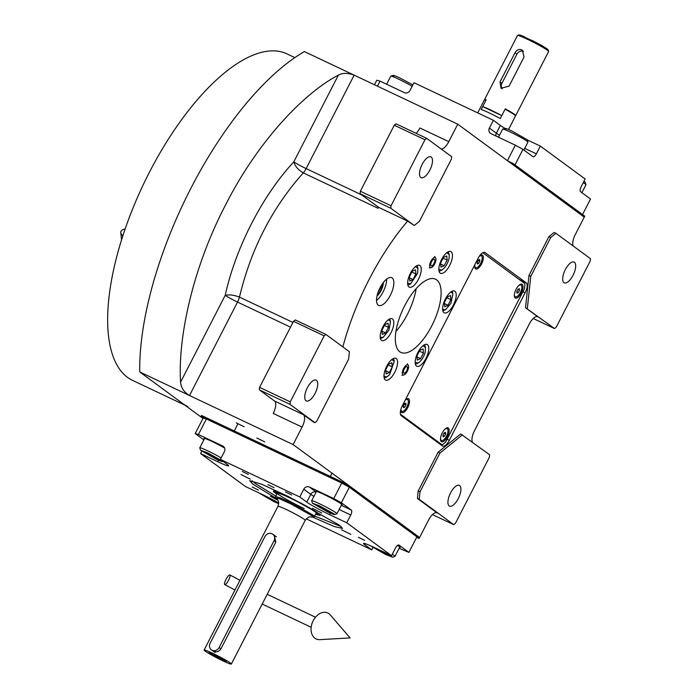 <?xml version="1.0" encoding="UTF-8"?>
<svg xmlns="http://www.w3.org/2000/svg" width="699" height="699" viewBox="0 0 699 699"><rect width="100%" height="100%" fill="white"/><g stroke="black" fill="none" stroke-linecap="round" stroke-linejoin="round"><path stroke-width="1.05" d="M395.922 331.422A40.49 16.601 115.3 0 0 416.158 288.67M383.349 282.527A9.524 3.906 -64.7 0 1 377.049 295.826M378.194 305.122A15.326 6.282 115.3 0 0 378.622 305.384A15.326 6.282 115.3 0 0 390.592 294.768A15.326 6.282 115.3 0 0 392.165 277.94A15.326 6.282 115.3 0 0 391.728 277.686A15.326 6.282 115.3 0 0 379.767 288.303A15.326 6.282 115.3 0 0 378.194 305.122M302.09 427.089L273.222 413.424A10.948 4.482 115.3 0 0 274.541 401.016L303.41 414.682A10.948 4.482 -64.7 0 1 302.09 427.089L293.108 444.564L139.739 371.955A221.067 90.625 -64.7 0 1 304.388 51.577L457.758 124.186L584.25 217.127L575.268 234.602A10.948 4.482 -64.7 0 0 573.154 245.961M419.217 499.304L453.73 524.661L455.46 523.263L489.387 457.242L489.649 454.761L460.676 433.948L438.159 452.174L439.968 453.031L420.012 491.86L419.217 499.304L417.417 498.448L437.242 513.022A10.948 4.482 -64.7 0 0 436.927 512.839A10.948 4.482 -64.7 0 0 428.574 520.03L419.592 537.505L293.108 444.564M417.417 498.448L418.203 491.013L438.159 452.174M472.367 442.065A10.948 4.482 -64.7 0 1 474.481 430.715L529.361 323.925A10.948 4.482 -64.7 0 1 537.714 316.726A10.948 4.482 -64.7 0 1 538.02 316.909L537.382 316.603M525.543 307.743L554.517 328.556L556.247 327.158L590.174 261.138L590.437 258.656L555.923 233.3L550.733 237.503L548.925 236.655L528.968 275.485L525.543 307.743L538.02 316.909M548.925 236.655L554.124 232.444L555.923 233.3M457.758 124.186L448.784 141.661A10.948 4.482 -64.7 0 1 441.261 149.044M407.631 221.094L414.271 225.506L419.47 221.303L451.397 159.171L451.668 156.69L426.696 138.341L396.027 123.819L394.288 125.226L360.361 191.238L360.099 193.719L378.727 207.411L407.631 221.094A146.65 60.123 115.3 0 0 342.868 346.914M303.41 414.682L313.152 421.838L314.952 422.694L316.691 421.296L348.618 359.155L349.413 351.719L325.917 334.454L295.24 319.932L293.51 321.33L259.582 387.351L259.312 389.832L274.541 401.016M478.16 258.211L402.327 405.778A8.755 3.591 115.3 0 0 401.27 415.704L442.388 445.918A8.755 3.591 115.3 0 0 442.633 446.067A8.755 3.591 115.3 0 0 449.317 440.309L525.159 292.741A8.755 3.591 115.3 0 0 526.207 282.815L485.089 252.61A8.755 3.591 115.3 0 0 484.844 252.461A8.755 3.591 115.3 0 0 478.16 258.211M381.523 340.343A12.04 4.937 115.3 0 0 381.855 340.544A12.04 4.937 115.3 0 0 391.265 332.2A12.04 4.937 115.3 0 0 392.497 318.98A12.04 4.937 115.3 0 0 392.156 318.779A12.04 4.937 115.3 0 0 382.755 327.123A12.04 4.937 115.3 0 0 381.523 340.343M408.959 286.948A12.04 4.937 115.3 0 0 409.299 287.149A12.04 4.937 115.3 0 0 418.701 278.805A12.04 4.937 115.3 0 0 419.942 265.585A12.04 4.937 115.3 0 0 419.601 265.384A12.04 4.937 115.3 0 0 410.199 273.72A12.04 4.937 115.3 0 0 408.959 286.948M440.169 273.099A12.04 4.937 115.3 0 0 440.51 273.3A12.04 4.937 115.3 0 0 449.911 264.956A12.04 4.937 115.3 0 0 451.143 251.736A12.04 4.937 115.3 0 0 450.811 251.535A12.04 4.937 115.3 0 0 441.41 259.871A12.04 4.937 115.3 0 0 440.169 273.099M443.935 312.645A12.04 4.937 115.3 0 0 444.276 312.846A12.04 4.937 115.3 0 0 453.677 304.502A12.04 4.937 115.3 0 0 454.909 291.282A12.04 4.937 115.3 0 0 454.577 291.081A12.04 4.937 115.3 0 0 445.176 299.425A12.04 4.937 115.3 0 0 443.935 312.645M416.49 366.04A12.04 4.937 115.3 0 0 416.831 366.241A12.04 4.937 115.3 0 0 426.233 357.897A12.04 4.937 115.3 0 0 427.473 344.677A12.04 4.937 115.3 0 0 427.133 344.476A12.04 4.937 115.3 0 0 417.731 352.82A12.04 4.937 115.3 0 0 416.49 366.04M385.289 379.889A12.04 4.937 115.3 0 0 385.621 380.09A12.04 4.937 115.3 0 0 395.031 371.746A12.04 4.937 115.3 0 0 396.263 358.526A12.04 4.937 115.3 0 0 395.922 358.325A12.04 4.937 115.3 0 0 386.521 366.669A12.04 4.937 115.3 0 0 385.289 379.889M436.674 279.888A40.49 16.601 115.3 0 0 435.547 279.216A40.49 16.601 115.3 0 0 403.908 307.263A40.49 16.601 115.3 0 0 399.758 351.737A40.49 16.601 115.3 0 0 400.894 352.41A40.49 16.601 115.3 0 0 432.524 324.362A40.49 16.601 115.3 0 0 436.674 279.888M386.626 279.137A15.326 6.282 -64.7 0 1 376.508 300.518M236.262 422.886L244.143 426.783L236.262 422.886M256.821 437.993L264.694 441.882L256.821 437.993M202.981 418.43L139.739 371.955M453.73 524.661L432.454 514.595M420.012 491.86L418.203 491.013M462.485 434.804L439.968 453.031M554.517 328.556L533.241 318.491M528.968 275.485L530.777 276.341L527.343 308.591M550.733 237.503L530.777 276.341M416.123 133.334A10.948 4.482 115.3 0 0 419.907 127.996L448.784 141.661M426.696 138.341L424.966 139.748L391.038 205.759L390.776 208.241L414.271 225.506M390.776 208.241L360.099 193.719M378.727 207.411A10.948 4.482 -64.7 0 1 378.037 208.276L378.762 207.428M338.403 75.064C304.074 93.011 258.071 140.796 225.436 205.165C192.146 269.08 177.817 338.674 180.578 382.161C180.936 387.63 183.907 392.078 189.508 395.512L237.529 302.073A10.948 4.491 115.3 0 0 239.46 297.11C250.976 249.01 272.261 207.603 303.305 172.889C298.255 169.936 295.083 166.257 293.79 161.871L338.403 75.064C342.728 72.801 347.98 72.827 354.157 75.142L306.127 168.581A10.948 0.795 27.2 0 1 293.79 161.871C262.501 195.467 235.764 247.49 225.192 295.354C229.289 294.436 234.051 295.022 239.46 297.11L292.942 322.431M325.917 334.454L324.179 335.852L290.251 401.873L289.989 404.354L314.952 422.694M289.989 404.354L259.312 389.832M449.186 505.945A11.49 4.71 -64.7 0 1 450.366 493.328A11.49 4.71 -64.7 0 1 459.339 485.368A11.49 4.71 -64.7 0 1 459.662 485.56A11.49 4.71 -64.7 0 1 458.483 498.177A11.49 4.71 -64.7 0 1 449.509 506.137A11.49 4.71 -64.7 0 1 449.186 505.945M563.944 282.658A11.49 4.71 -64.7 0 1 565.124 270.032A11.49 4.71 -64.7 0 1 574.097 262.073A11.49 4.71 -64.7 0 1 574.421 262.265A11.49 4.71 -64.7 0 1 573.241 274.89A11.49 4.71 -64.7 0 1 564.268 282.85A11.49 4.71 -64.7 0 1 563.944 282.658M424.966 139.748L394.288 125.226M420.763 177.45A11.49 4.71 -64.7 0 1 421.943 164.824A11.49 4.71 -64.7 0 1 430.916 156.864A11.49 4.71 -64.7 0 1 431.239 157.057A11.49 4.71 -64.7 0 1 430.06 169.682A11.49 4.71 -64.7 0 1 421.086 177.642A11.49 4.71 -64.7 0 1 420.763 177.45M391.038 205.759L360.361 191.238M306.005 400.737A11.49 4.71 -64.7 0 1 307.184 388.12A11.49 4.71 -64.7 0 1 316.166 380.16A11.49 4.71 -64.7 0 1 316.481 380.352A11.49 4.71 -64.7 0 1 315.301 392.969A11.49 4.71 -64.7 0 1 306.328 400.929A11.49 4.71 -64.7 0 1 306.005 400.737M324.179 335.852L293.51 321.33M290.251 401.873L259.582 387.351M187.577 406.416A180.578 74.024 -64.7 0 1 182.518 403.393M184.92 405.158L132.539 380.361A180.578 74.024 -64.7 0 1 127.48 377.338A180.578 74.024 -64.7 0 1 146.012 179.023A180.578 74.024 -64.7 0 1 287.071 53.937L294.856 57.624M442.607 308.888L443.236 309.657L445.543 309.648L450.855 303.488L452.908 294.096L452.017 292.566L450.462 292.304M452.908 294.096L452.55 292.628A10.948 4.482 115.3 0 0 451.965 291.326M442.808 310.671A10.948 4.482 115.3 0 0 444.18 310.295L445.543 309.648M444.346 302.562L444.739 306.712L448.015 305.262L450.899 299.661L450.506 295.502L447.229 296.961L444.346 302.562M450.899 299.661L446.827 297.73M448.015 305.262L444.442 303.567M438.841 269.342L441.777 270.102L444.459 267.892C447.692 263.741 449.291 259.565 449.274 255.353L449.142 254.55L446.696 252.758M449.142 254.55L448.784 253.082A10.948 4.482 115.3 0 0 448.199 251.771M439.042 271.125A10.948 4.482 115.3 0 0 440.414 270.749L441.777 270.102M440.973 267.167L444.249 265.716L447.133 260.107L446.74 255.956L443.463 257.415L440.58 263.016L440.973 267.167M444.249 265.716L440.676 264.021M447.133 260.107L443.061 258.184M407.832 284.974A10.948 4.482 115.3 0 0 409.203 284.598L410.575 283.951L417.644 273.195L417.932 268.399L415.486 266.607M417.932 268.399L417.574 266.931A10.948 4.482 115.3 0 0 416.988 265.62M407.639 283.191L410.575 283.951M413.048 279.565L415.922 273.956L415.529 269.805L412.253 271.264L409.378 276.865L409.771 281.015L413.048 279.565L409.465 277.87M415.922 273.956L411.86 272.033M380.195 336.586L380.815 337.355L383.131 337.346L388.897 330.234L390.496 321.793L389.596 320.264L388.041 320.002M380.387 338.368A10.948 4.482 115.3 0 0 381.768 337.993L383.131 337.346M390.496 321.793L390.129 320.325A10.948 4.482 115.3 0 0 389.553 319.024M388.487 327.359L388.085 323.2L384.817 324.659L381.934 330.26L382.327 334.41L385.603 332.96L388.487 327.359L384.415 325.428M385.603 332.96L382.03 331.265M383.961 376.132L386.897 376.892L389.579 374.681L394.262 361.339L391.807 359.548M384.153 377.914A10.948 4.482 115.3 0 0 385.533 377.539L386.897 376.892M394.262 361.339L393.895 359.871A10.948 4.482 115.3 0 0 393.319 358.57M391.851 362.755L388.583 364.205L385.699 369.806L386.093 373.965L389.369 372.506L392.253 366.905L391.851 362.755M392.253 366.905L388.181 364.974M389.369 372.506L385.796 370.811M415.171 362.283L418.107 363.043L416.735 363.69A10.948 4.482 115.3 0 0 416.866 363.629M417.993 363.096C421.148 361.208 423.542 357.608 425.175 352.287L425.464 347.49L423.017 345.699M415.363 364.065A10.948 4.482 115.3 0 0 416.613 363.751A10.948 4.482 115.3 0 0 416.735 363.69M425.464 347.49L425.106 346.022A10.948 4.482 115.3 0 0 424.52 344.721M419.784 350.356L416.91 355.957L417.303 360.116L420.58 358.657L423.454 353.056L423.061 348.906L419.784 350.356M423.454 353.056L419.391 351.125M420.58 358.657L416.997 356.962M407.989 364.974A5.557 2.28 -64.7 0 1 408.286 365.306A5.557 2.28 -64.7 0 1 407.508 370.881A5.557 2.28 -64.7 0 1 403.69 375.005A5.557 2.28 -64.7 0 1 402.921 374.83A5.557 2.28 115.3 0 1 403.594 368.53A5.557 2.28 115.3 0 1 407.989 364.974M403.804 373.109A3.609 1.477 115.3 0 0 403.908 373.17A3.609 1.477 115.3 0 0 406.731 370.662A3.609 1.477 115.3 0 0 407.098 366.695A3.609 1.477 115.3 0 0 407.001 366.634A3.609 1.477 115.3 0 0 404.179 369.142A3.609 1.477 115.3 0 0 403.804 373.109M435.626 257.983A5.557 2.28 115.3 0 1 434.848 263.558A5.557 2.28 115.3 0 1 431.03 267.682A5.557 2.28 115.3 0 1 430.261 267.507A5.557 2.28 -64.7 0 1 430.925 261.208A5.557 2.28 -64.7 0 1 435.328 257.651A5.557 2.28 115.3 0 1 435.626 257.983L434.691 256.463M434.437 259.381A3.609 1.477 115.3 0 0 434.341 259.32A3.609 1.477 115.3 0 0 431.519 261.819A3.609 1.477 115.3 0 0 431.143 265.786A3.609 1.477 115.3 0 0 431.248 265.847A3.609 1.477 115.3 0 0 434.07 263.34A3.609 1.477 115.3 0 0 434.437 259.381M275.502 497.924L253.012 484.241L249.674 480.667L261.627 484.189L288.6 496.622L339.129 525.01L342.554 528.409L334.506 526.635L313.493 517.452M203.837 439.907L195.204 433.563L203.182 418.028L206.397 418.972L341.724 483.044L349.343 487.22L416.892 536.858L408.915 552.393L398.998 545.106A4.377 1.791 -64.7 0 0 398.876 545.037A4.377 1.791 -64.7 0 0 395.538 547.911L391.545 555.679L374.402 547.562A19.703 1.424 27.2 0 0 363.489 543.411A19.703 1.424 27.2 0 0 364.773 544.731L365.306 543.691M341.724 483.044L333.746 498.57L309.386 487.037A4.377 3.984 126.3 0 0 303.777 489.213L299.792 496.98L306.765 502.109L310.758 494.342L303.777 489.213M206.397 418.972L198.411 434.507L222.771 446.041A4.377 3.984 126.3 0 1 224.388 451.633L220.395 459.4L299.792 496.98M349.343 487.22L341.357 502.756L333.746 498.57M341.357 502.756L351.274 510.034A4.377 1.791 -64.7 0 1 350.749 514.997L339.146 509.51M391.545 555.679L346.756 522.765L350.749 514.997M399.112 548.322L408.915 552.393M306.276 518.859L371.746 549.86L372.864 547.675M278.656 502.974A19.703 1.424 27.2 0 0 262.527 494.604L245.384 486.487L200.596 453.572L201.766 451.292M198.411 434.507L195.204 433.563M291.701 494.979L285.507 491.913L291.701 494.979M248.39 474.472L242.203 471.414L248.39 474.472M224.615 448.024A14.775 1.066 -152.8 0 0 211.238 441.113A14.775 1.066 -152.8 0 0 203.977 438.43A14.775 1.066 -152.8 0 0 204.335 438.937M220.395 459.4L227.367 464.52A19.703 1.424 27.2 0 1 228.652 465.84A19.703 1.424 27.2 0 1 217.738 461.69L218.516 460.178M258.394 490.051L252.208 486.993L258.394 490.051M364.66 540.362L358.473 537.304L364.66 540.362M274.087 487.692L267.892 484.634L274.087 487.692M200.596 453.572L217.738 461.69M371.746 549.86L364.773 544.731M346.756 522.765L329.613 514.647A19.703 1.424 27.2 0 1 306.765 502.109M276.192 498.64L270.373 496.264L277.826 500.257M350.846 534.359L341.47 529.72L350.846 534.359M321.767 512.996L312.392 508.356L321.767 512.996M250.321 479.164L240.937 474.534L250.321 479.164M341.514 504.905A14.775 1.066 -152.8 0 0 342.134 504.896A14.775 1.066 -152.8 0 0 341.173 503.909A14.775 1.066 -152.8 0 0 326.704 495.801A14.775 1.066 -152.8 0 0 315.852 491.397A14.775 1.066 -152.8 0 0 316.21 491.895M399.522 547.527A14.775 1.066 -152.8 0 0 400.134 547.518A14.775 1.066 -152.8 0 0 399.173 546.531A14.775 1.066 -152.8 0 0 397.486 545.395M252.103 480.798L255.144 483.437L252.103 480.798L255.144 483.437L275.843 496.098M314.777 516.107L341.033 526.504M315.799 514.115A26.352 1.905 27.2 0 0 320.273 515.154A26.352 1.905 27.2 0 1 315.799 514.115A26.352 1.905 27.2 0 0 320.273 515.154A26.352 1.905 27.2 0 0 287.979 496.674A26.352 1.905 -152.8 0 0 273.423 491.074A26.352 1.905 -152.8 0 1 287.979 496.674A26.352 1.905 27.2 0 1 320.273 515.154A26.352 1.905 27.2 0 0 287.979 496.674A26.352 1.905 -152.8 0 0 273.423 491.074A26.352 1.905 -152.8 0 0 276.865 494.106A26.352 1.905 -152.8 0 1 273.423 491.074A26.352 1.905 -152.8 0 0 276.865 494.106M315.983 513.765A23.722 1.713 27.2 0 0 317.844 514.08A23.722 1.713 27.2 0 1 315.983 513.765A23.722 1.713 27.2 0 0 317.844 514.08A23.722 1.713 27.2 0 0 288.862 497.321A23.722 1.713 -152.8 0 0 275.703 492.428A23.722 1.713 -152.8 0 1 288.862 497.321A23.722 1.713 27.2 0 1 317.844 514.08A23.722 1.713 27.2 0 0 288.862 497.321A23.722 1.713 -152.8 0 0 275.703 492.428A23.722 1.713 -152.8 0 0 277.049 493.756A23.722 1.713 -152.8 0 1 275.703 492.428A23.722 1.713 -152.8 0 0 277.049 493.756M311.273 516.919L313.659 517.391L316.289 513.171A21.887 1.581 27.2 0 0 289.473 497.775A21.887 1.581 -152.8 0 0 277.354 493.162A21.887 1.581 -152.8 0 1 289.473 497.775A21.887 1.581 27.2 0 1 316.289 513.171A21.887 1.581 27.2 0 0 289.473 497.775A21.887 1.581 -152.8 0 0 277.354 493.162A21.887 1.581 -152.8 0 0 304.161 508.566A21.887 1.581 -152.8 0 1 277.354 493.162A21.887 1.581 -152.8 0 0 304.161 508.566M203.182 418.028L200.98 416.412L347.141 485.604L419.094 538.475L416.656 537.321M200.98 416.412L201.478 415.442L347.639 484.634L419.592 537.505L419.094 538.475M347.141 485.604L347.639 484.634M333.79 513.695L319.321 505.753L312.409 503.193L327.691 511.904C333.624 514.639 335.66 515.242 333.79 513.695L334.541 514.569L336.892 513.826A14.225 1.031 -152.8 0 0 336.953 513.774A14.225 1.031 -152.8 0 0 336.027 512.821A14.225 1.031 -152.8 0 0 319.53 503.769A14.225 1.031 -152.8 0 0 311.649 500.772A14.225 1.031 -152.8 0 0 311.649 500.851L312.409 503.193M319.364 507.194L330.19 512.323L320.963 506.958L316.822 505.325L319.364 507.194L319.731 506.478M326.049 510.698L326.485 509.842M221.915 460.728L207.446 452.786L200.534 450.235L215.816 458.937C221.749 461.681 223.785 462.275 221.915 460.728L223.182 461.445M221.146 457.924A14.225 1.031 -152.8 0 0 207.655 450.803A14.225 1.031 -152.8 0 0 199.774 447.806A14.225 1.031 -152.8 0 0 199.774 447.893L200.534 450.235M207.489 454.236L218.315 459.357L209.088 453.992L204.947 452.367L207.489 454.236L207.856 453.511M214.174 457.731L214.61 456.884M258.595 492.743L273.816 501.559L278.665 503.682M265.043 495.809L262.946 494.988L265.489 496.858L272.173 500.353L276.315 501.978L274.637 500.746M272.173 500.353L272.549 499.628M265.489 496.858L265.83 496.194M370.418 545.736L385.691 554.525L392.55 557.19L388.565 554.272M392.55 557.19L394.891 556.448A14.225 1.031 -152.8 0 0 394.961 556.395A14.225 1.031 -152.8 0 0 392.27 554.263M377.163 548.872L374.821 547.946L377.364 549.816L384.048 553.32L388.19 554.945L381.872 551.1M384.048 553.32L384.485 552.472M377.364 549.816L377.722 549.134M540.344 146.082L585.133 178.996L581.14 186.764A4.377 1.791 -64.7 0 0 580.616 191.727L590.524 199.005L582.547 214.541L514.988 164.903L522.974 149.368L532.891 156.655A4.377 1.791 -64.7 0 0 533.014 156.725A4.377 1.791 -64.7 0 0 536.351 153.85L540.344 146.082L527.247 139.887M377.434 86.16L380.029 81.119L404.389 92.652A4.377 3.984 126.3 0 0 409.99 90.477L413.983 82.718L493.38 120.298L489.387 128.066L496.36 133.194A19.703 1.424 -152.8 0 0 499.497 135.257M507.404 160.665L515.355 145.191L490.995 133.658A4.377 3.984 126.3 0 1 489.387 128.066M374.463 84.754L376.813 80.175L380.029 81.119M515.355 145.191L522.974 149.368M493.38 120.298L500.353 125.427A19.703 1.424 -152.8 0 0 504.958 128.371M512.786 163.286L512.288 164.256L584.25 217.127L584.748 216.157L512.786 163.286L507.675 160.866M393.93 76.252C392.06 74.706 394.096 75.309 400.038 78.043L412.864 84.894M386.617 84.247L390.767 76.174A14.225 1.031 27.2 0 1 390.837 76.121A14.225 1.031 27.2 0 1 398.648 79.17A14.225 1.031 27.2 0 1 412.148 86.292M505.805 129.219C503.935 127.672 505.971 128.267 511.913 131.01L527.195 139.713L527.946 142.054A14.225 1.031 27.2 0 1 527.946 142.142L523.892 150.04M498.492 137.205L502.642 129.132A14.225 1.031 27.2 0 1 502.712 129.088A14.225 1.031 27.2 0 1 510.523 132.128A14.225 1.031 27.2 0 1 527.946 142.054M583.962 181.277L585.194 182.334L585.954 184.676A14.225 1.031 27.2 0 1 585.954 184.763L581.891 192.662M583.263 182.631A14.225 1.031 27.2 0 1 585.028 183.811A14.225 1.031 27.2 0 1 585.954 184.676M477.714 112.88L484.363 99.94A17.51 1.267 27.2 0 1 484.442 99.878L485.036 99.695A17.073 1.232 27.2 0 1 486.146 99.87M484.442 99.878A17.51 1.267 27.2 0 1 485.98 100.184L481.192 109.507A17.51 1.267 27.2 0 1 500.292 118.55L505.08 109.227A17.51 1.267 27.2 0 1 514.368 114.776A17.51 1.267 27.2 0 1 515.513 115.842A17.51 1.267 27.2 0 1 515.513 115.947L508.549 129.49M505.263 108.869A17.073 1.232 27.2 0 1 515.32 115.256L515.513 115.842M313.659 517.391L312.287 515.923L291.002 503.996L279.906 498.929L275.45 497.758L277.223 499.418M314.541 516.57L313.117 515.111L291.684 503.088L280.386 497.898L275.607 496.561L275.45 497.758M212.863 650.891L213.597 651.328C216.594 652.394 219.049 651.573 220.936 648.855L275.825 542.066L274.226 535.277M210.172 652.814A8.869 0.638 27.2 0 0 210.626 653.198A8.869 0.638 -152.8 0 0 218.464 657.645A8.869 0.638 -152.8 0 0 225.576 660.738M209.796 653.285A9.629 0.699 -152.8 0 0 219.757 658.834A9.629 0.699 -152.8 0 0 226.275 661.333A9.629 0.699 -152.8 0 0 225.672 660.808A9.629 0.699 -152.8 0 0 216.777 655.784A9.629 0.699 -152.8 0 0 209.281 652.604A9.629 0.699 -152.8 0 0 209.796 653.285M205.104 651.066A15.326 1.11 -152.8 0 0 220.106 659.48A15.326 1.11 -152.8 0 0 231.36 664.05A15.326 1.11 -152.8 0 0 230.364 663.028A15.326 1.11 -152.8 0 0 215.371 654.614A15.326 1.11 -152.8 0 0 204.108 650.044A15.326 1.11 -152.8 0 0 205.104 651.066M212.129 650.253A5.47 4.972 126.3 0 1 211.378 649.808A5.47 4.972 126.3 0 1 210.111 643.263L264.991 536.465A5.47 4.972 126.3 0 1 272.741 534.193A5.47 4.972 126.3 0 1 274.017 540.738L219.128 647.527A5.47 4.972 126.3 0 1 212.129 650.253M382.711 283.366A8.397 3.443 -64.7 0 1 377.303 294.803M378.037 292.409L381.235 286.66L381.147 285.751M381.235 286.66L380.754 286.433M400.44 414.227L442.187 444.905L445.647 442.1L524.477 288.704L525.01 283.742L482.782 252.715M442.187 444.905L438.876 443.332M441.349 441.611A7.663 3.137 115.3 0 0 447.412 436.709A7.663 3.137 115.3 0 0 448.33 428.024A7.663 3.137 115.3 0 0 446.495 428.024A7.663 3.137 115.3 0 0 442.004 433.476A7.663 3.137 115.3 0 0 440.632 440.396A7.663 3.137 115.3 0 0 441.349 441.611M515.189 297.931A7.663 3.137 115.3 0 0 521.253 293.021A7.663 3.137 115.3 0 0 522.17 284.336A7.663 3.137 115.3 0 0 520.336 284.344A7.663 3.137 115.3 0 0 515.845 289.788A7.663 3.137 115.3 0 0 514.481 296.717A7.663 3.137 115.3 0 0 515.189 297.931M400.885 409.369A7.663 3.137 115.3 0 0 400.99 411.265A7.663 3.137 115.3 0 0 401.698 412.48A7.663 3.137 115.3 0 0 407.762 407.569A7.663 3.137 115.3 0 0 408.679 398.884A7.663 3.137 115.3 0 0 406.844 398.893A7.663 3.137 115.3 0 0 405.263 400.055M474.874 264.624A7.663 3.137 115.3 0 0 474.831 267.577A7.663 3.137 115.3 0 0 475.538 268.792A7.663 3.137 115.3 0 0 481.602 263.89A7.663 3.137 115.3 0 0 482.528 255.205A7.663 3.137 115.3 0 0 480.685 255.214A7.663 3.137 115.3 0 0 479.435 256.07M515.154 296.708A6.571 2.691 115.3 0 1 514.971 296.638A6.571 2.691 115.3 0 1 514.787 296.533A6.571 2.691 -64.7 0 1 514.368 296.018M519.724 284.703A6.571 2.691 -64.7 0 1 520.589 284.773A6.571 2.691 -64.7 0 1 520.764 284.877M514.971 296.638L515.329 296.813A6.571 2.691 115.3 0 1 515.146 296.699A6.571 2.691 -64.7 0 1 514.429 294.305M518.44 285.839A6.571 2.691 -64.7 0 1 520.947 284.939A6.571 2.691 -64.7 0 1 521.131 285.052A6.571 2.691 115.3 0 1 520.458 292.261A6.571 2.691 115.3 0 1 515.329 296.813M516.832 291.457L516.989 293.117L518.3 292.54L519.453 290.295L519.296 288.635L517.985 289.22L516.832 291.457M519.453 290.295L517.828 289.526M518.3 292.54L516.867 291.859M474.778 265.174A6.571 2.691 -64.7 0 0 475.495 267.568A6.571 2.691 115.3 0 1 475.32 267.507A6.571 2.691 115.3 0 1 475.137 267.394A6.571 2.691 -64.7 0 1 474.717 266.887M480.073 255.563A6.571 2.691 -64.7 0 1 480.938 255.642A6.571 2.691 -64.7 0 1 481.113 255.738M479.278 256.306A6.571 2.691 -64.7 0 1 481.305 255.808A6.571 2.691 -64.7 0 1 481.489 255.921A6.571 2.691 115.3 0 1 480.807 263.13A6.571 2.691 115.3 0 1 475.678 267.682A6.571 2.691 115.3 0 1 475.495 267.568M477.181 262.326L477.338 263.986L478.649 263.401L479.802 261.164L479.645 259.504L478.334 260.08L477.181 262.326M479.802 261.164L478.177 260.395M478.649 263.401L477.216 262.728M441.314 440.396A6.571 2.691 115.3 0 1 441.13 440.326A6.571 2.691 115.3 0 1 440.947 440.213A6.571 2.691 -64.7 0 1 440.527 439.697M445.883 428.382A6.571 2.691 -64.7 0 1 446.748 428.452A6.571 2.691 -64.7 0 1 446.923 428.557M441.13 440.326L441.488 440.492A6.571 2.691 115.3 0 1 441.305 440.387A6.571 2.691 -64.7 0 1 440.588 437.993M444.599 429.518A6.571 2.691 -64.7 0 1 447.107 428.627A6.571 2.691 -64.7 0 1 447.29 428.732A6.571 2.691 115.3 0 1 446.617 435.949A6.571 2.691 115.3 0 1 441.488 440.492M442.991 435.145L443.149 436.805L444.459 436.22L445.613 433.983L445.446 432.323L444.136 432.899L442.991 435.145M445.613 433.983L443.979 433.205M444.459 436.22L443.026 435.547M401.663 411.257A6.571 2.691 115.3 0 1 401.479 411.187A6.571 2.691 115.3 0 1 401.296 411.082A6.571 2.691 -64.7 0 1 400.877 410.566M406.233 399.251A6.571 2.691 -64.7 0 1 407.098 399.321A6.571 2.691 -64.7 0 1 407.272 399.426M401.479 411.187L401.838 411.362A6.571 2.691 115.3 0 1 401.654 411.248A6.571 2.691 -64.7 0 1 400.929 409.203M405.219 400.16A6.571 2.691 -64.7 0 1 407.456 399.487A6.571 2.691 -64.7 0 1 407.639 399.601A6.571 2.691 115.3 0 1 406.967 406.809A6.571 2.691 115.3 0 1 401.838 411.362M403.34 406.005L403.498 407.666L404.808 407.089L405.962 404.843L405.804 403.183L404.494 403.769L403.34 406.005M405.962 404.843L404.328 404.074M404.808 407.089L403.375 406.407M225.943 579.497A5.47 1.337 -61.8 0 0 224.72 584.591A5.47 1.337 -61.8 0 0 228.678 580.048A5.47 1.337 -61.8 0 0 229.892 574.954A5.47 1.337 -61.8 0 0 225.943 579.497M313.196 620.686A14.225 10.179 -67.1 0 1 330.295 614.945L350.112 637.907L319.827 639.655A14.225 10.179 -67.1 0 1 313.196 620.686M125.121 228.966A14.225 5.749 13.9 0 0 120.796 232.618A14.225 5.749 13.9 0 0 122.814 235.834M524.014 57.047L522.459 50.293L521.707 49.847C518.911 48.913 516.675 49.891 514.988 52.783L500.021 81.905L501.008 88.24L509.047 86.178L524.014 57.047M526.775 38.952A8.755 7.96 -53.7 0 1 525.665 37.615L527.195 39.161L531.738 40.254A16.418 1.188 27.2 0 1 547.099 48.921A16.418 1.188 27.2 0 1 548.165 49.917L548.645 51.385A17.51 1.267 27.2 0 1 548.636 51.481L515.713 115.562A17.51 1.267 -152.8 0 0 514.569 114.391A17.51 1.267 -152.8 0 0 505.281 108.843L501.786 115.632A17.51 1.267 -152.8 0 0 482.686 106.597L486.181 99.8A17.51 1.267 -152.8 0 0 484.564 99.555A17.51 1.267 -152.8 0 0 484.652 99.817M484.564 99.555L517.496 35.474A17.51 1.267 27.2 0 1 517.575 35.413A17.51 1.267 27.2 0 1 527.195 39.161A17.51 1.267 27.2 0 1 547.5 50.319A17.51 1.267 27.2 0 1 548.645 51.385M525.665 37.615L531.1 40.193M517.575 35.413L519.042 34.95A16.418 1.188 27.2 0 1 524.748 36.951M523.455 51.28A5.47 4.972 -53.7 0 0 516.902 54.181L501.934 83.303A5.47 4.972 -53.7 0 0 502.231 88.878M501.786 115.632L482.686 106.597M290.513 327.158L237.529 302.073A10.948 0.795 27.2 0 1 225.192 295.354L180.578 382.161M437.242 513.022L436.595 512.716M361.689 194.881L306.127 168.581A10.948 4.482 115.3 0 1 303.305 172.889L378.037 208.276M484.582 252.365L485.089 252.61M519.287 279.539L526.207 282.815M522.948 291.701L525.159 292.741M447.107 439.26L449.317 440.309M222.771 446.041L223.89 446.853M316.149 492.009L309.386 487.037M316.123 492.061A4.377 3.984 -53.7 0 0 310.758 494.342A19.703 1.424 27.2 0 0 313.895 496.404M351.274 510.034L341.304 505.316M329.613 514.647L330.391 513.136M495.906 135.982A4.377 3.984 126.3 0 1 496.36 133.194L500.353 125.427M524.757 148.363L536.351 153.85M231.36 664.05L305.21 520.353A15.326 1.11 -152.8 0 0 304.214 519.331A15.326 1.11 -152.8 0 0 289.211 510.917A15.326 1.11 -152.8 0 0 277.957 506.347C279.958 499.715 276.76 500.003 277.005 499.191L277.424 499.523M274.017 540.738L275.825 542.066M219.128 647.527L220.936 648.855M514.988 52.783L516.902 54.181M500.021 81.905L501.934 83.303M408.286 365.306L407.351 363.786M403.69 375.005L401.925 375.249M431.03 267.682L429.265 267.927M275.703 492.428L275.52 491.397M317.844 514.08L318.788 513.634M331.999 473.136L330.312 476.43M316.472 491.388L311.649 500.772M341.776 504.39L336.953 513.774M237.896 423.9L234.27 430.96M204.597 438.422L199.774 447.806M399.784 547.011L394.961 556.395M393.179 75.378L390.837 76.121M505.054 128.336L502.712 129.088M204.108 650.044L277.957 506.347M311.579 516.963C310.775 517.601 309.84 514.848 305.21 520.353M275.607 496.561L277.354 493.162M215.047 652.499L211.378 649.808M276.411 536.893L272.741 534.193M224.72 584.591L234.951 590.035M262.204 604.041L311.169 627.283M229.892 574.954L239.949 580.301M267.201 594.307L315.476 617.217M121.539 239.836L120.796 232.618"/></g></svg>
